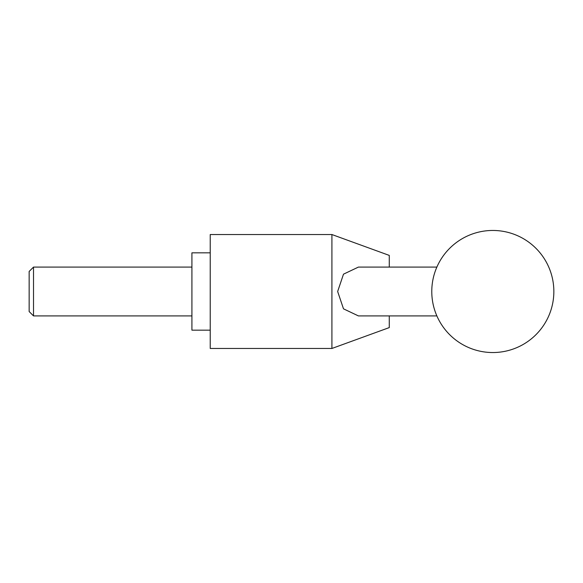 <?xml version="1.0" encoding="UTF-8"?>
<svg xmlns="http://www.w3.org/2000/svg" width="583" height="583" viewBox="0 0 583 583"><rect width="100%" height="100%" fill="white"/><g stroke="black" fill="none" stroke-linecap="round" stroke-linejoin="round"><path stroke-width="0.87" d="M389.276 315.913L389.276 327.595L331.916 348.466L331.916 234.534L389.276 255.405L389.276 267.087M436.871 315.913L358.414 315.913L343.496 308.83L337.652 291.5L343.496 274.17L358.414 267.087L436.871 267.087M331.916 234.534L210.23 234.534L210.23 348.466L331.916 348.466M210.23 330.16L191.916 330.16L191.916 252.84L210.23 252.84M33.515 315.913L29.15 311.548L29.15 271.452L33.515 267.087L33.515 315.913L191.916 315.913M431.777 291.5A61.04 61.04 0 0 0 492.81 352.54A61.04 61.04 0 0 0 553.85 291.5A61.04 61.04 0 0 0 492.81 230.46A61.04 61.04 0 0 0 431.777 291.5M191.916 267.087L33.515 267.087"/></g></svg>
